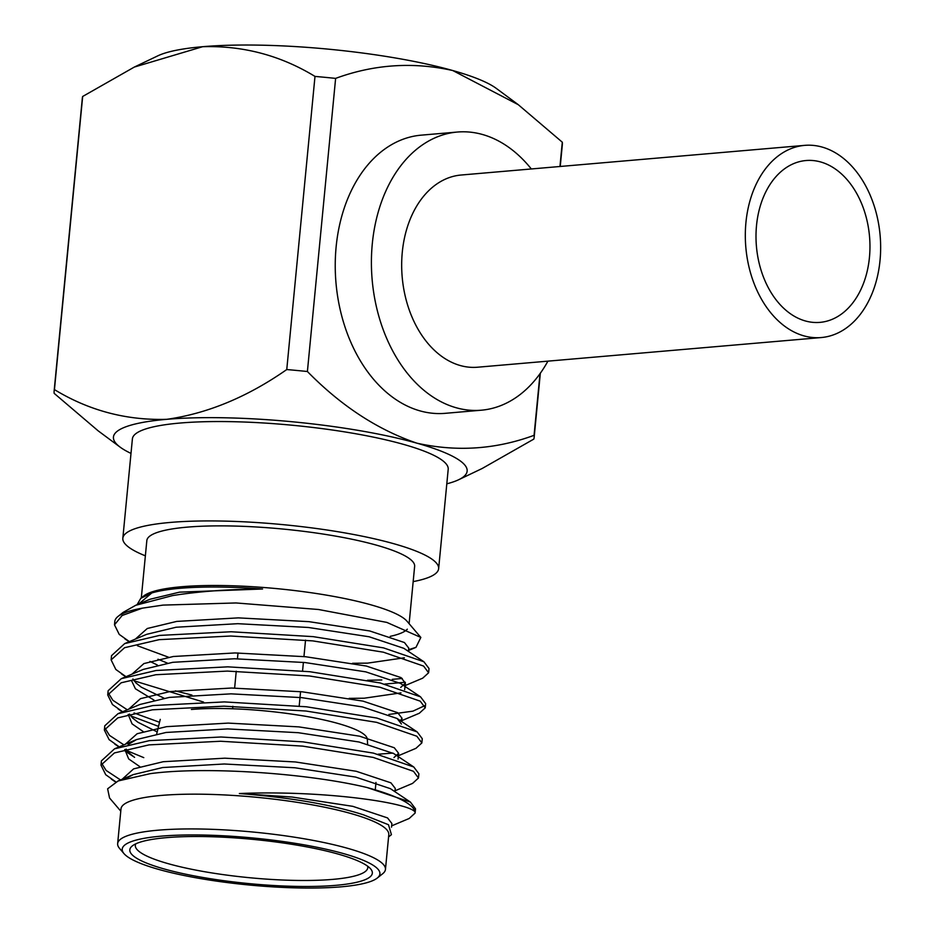 <?xml version="1.0" encoding="UTF-8"?>
<svg xmlns="http://www.w3.org/2000/svg" width="934" height="934" viewBox="0 0 934 934"><rect width="100%" height="100%" fill="white"/><g stroke="black" fill="none" stroke-linecap="round" stroke-linejoin="round"><path stroke-width="1.4" d="M161.08 836.163A129.441 23.595 -174.5 0 0 124.035 853.664A129.441 23.595 -174.5 0 0 211.224 880.318A129.441 23.595 -174.5 0 0 341.073 886.833A129.441 23.595 -174.5 0 0 377.278 878.042A129.441 23.595 -174.5 0 0 312.948 846.473A129.441 23.595 -174.5 0 0 161.08 836.163M124.035 853.664L119.529 848.387A134.519 24.517 5.5 0 1 117.649 843.635A134.519 24.517 5.5 0 1 158.033 830.198A134.519 24.517 5.5 0 1 304.647 838.86A134.519 24.517 5.5 0 1 385.45 869.426A134.519 24.517 5.5 0 1 382.695 873.722L377.278 878.042M166.369 837.658A121.829 22.206 5.5 0 1 288.583 843.787A121.829 22.206 5.5 0 1 370.635 868.877A121.829 22.206 5.5 0 1 335.773 885.339A121.829 22.206 5.5 0 1 192.836 875.637A121.829 22.206 5.5 0 1 132.301 845.924A121.829 22.206 5.5 0 1 166.369 837.658M135.78 843.846A116.75 21.272 -174.5 0 0 135.337 845.34A116.75 21.272 -174.5 0 0 205.468 871.866A116.75 21.272 -174.5 0 0 332.726 879.384A116.75 21.272 -174.5 0 0 367.774 867.721A116.75 21.272 -174.5 0 0 367.611 866.168M191.4 709.466A104.059 18.96 5.5 0 1 300.106 715.386A104.059 18.96 5.5 0 1 367.015 737.918M117.649 843.635L121 808.856A134.519 24.517 5.5 0 1 161.372 795.429A134.519 24.517 5.5 0 1 307.998 804.092A134.519 24.517 5.5 0 1 388.801 834.646L385.45 869.426M120.778 811.144L109.558 797.998L107.62 788.81L118.093 780.976L150.234 773.656C206.204 766.043 308.465 773.422 367.097 787.537A158.64 28.907 5.5 0 1 415.023 811.926C408.03 802.469 322.23 790.071 239.361 793.538C290.24 797.484 331.675 804.606 363.665 814.892L388.497 824.734L391.416 834.669L388.579 836.922M141.151 598.04L143.848 595.892A134.519 24.517 5.5 0 1 181.465 586.75A134.519 24.517 5.5 0 1 316.416 593.522A134.519 24.517 5.5 0 1 407.014 621.227L420.837 637.432L386.828 622.406L318.529 609.505L236.045 602.955L162.971 605.104L142.33 608.162L122.12 615.506L114.497 624.834L119.225 634.396L129.371 641.611M114.497 624.834L114.812 621.484A158.64 28.907 5.5 0 1 118.069 616.405L123.171 612.354L135.71 605.29L172.556 595.588C198.767 591.409 228.772 589.214 262.571 588.992C230.535 586.61 202.982 586.389 179.9 588.303C168.167 589.319 158.803 590.872 151.81 592.95L140.777 598.332L137.065 604.718M407.317 629.189A134.519 24.517 5.5 0 1 390.214 636.358M408.602 649.667L415.992 647.344L420.837 637.432M395.012 790.794L412.571 783.404L418.479 778.01L413.482 771.309L373.191 757.404L302.628 746.114L220.599 741.246L149.02 744.888L114.45 752.932L100.989 765.133L105.717 774.706L115.933 781.956M418.479 778.01L418.887 773.761L413.774 766.989L373.448 753.119L303.036 741.865L221.008 736.996L149.428 740.639L114.567 748.811L101.397 760.883L100.989 765.133M101.491 763.031L106.126 770.457L120.533 779.948M398.398 755.723L415.945 748.332L421.864 742.927L416.856 736.237L376.577 722.332L306.002 711.031L223.973 706.162L152.405 709.805L117.824 717.861L104.363 730.061L109.091 739.635L119.237 746.838M124.747 749.745L143.778 757.637M421.864 742.927L422.273 738.677L417.159 731.917L376.822 718.048L306.41 706.781L224.382 701.913L152.814 705.555L117.941 713.728L104.771 725.811L104.363 730.061M104.865 727.96L109.5 735.385L123.918 744.877M401.772 720.639L419.319 713.249L425.239 707.855L420.23 701.165L379.951 687.249L309.376 675.959L227.359 671.091L155.78 674.733L121.21 682.777L107.737 694.978L112.465 704.551L122.623 711.766M130.713 715.899L158.535 726.372M425.239 707.855L425.647 703.606L420.534 696.834L380.196 682.964L309.784 671.709L227.768 666.841L156.188 670.484L121.315 678.656L108.146 690.728L107.737 694.978M108.251 692.888L112.874 700.302L127.293 709.793M134.029 712.969L159.527 722.297M404.259 685.941L422.693 678.177L428.613 672.772L423.616 666.082L383.325 652.177L312.762 640.887L230.733 636.019L159.154 639.662L124.584 647.706L111.123 659.906L115.839 669.48L125.997 676.683M134.087 680.828L203.53 702.053M428.613 672.772L429.021 668.522L423.908 661.762L383.57 647.892L313.17 636.638L231.142 631.758L159.562 635.412L124.701 643.584L111.531 655.656L111.123 659.906M175.405 690.88L191.949 695.094M391.638 825.866L409.185 818.488L415.105 813.082L415.023 811.926M415.105 813.082L415.513 808.832L410.4 802.072L367.097 787.537M378.107 754.205L392.957 753.084M388.883 714.452L412.933 711.148L424.772 705.66M384.855 684.05L405.321 682.252M392.257 679.368L402.25 678.446M141.314 597.912L146.836 540.576A134.519 24.517 5.5 0 1 187.209 527.138A134.519 24.517 5.5 0 1 333.823 535.801A134.519 24.517 5.5 0 1 414.638 566.354L409.115 623.69M145.365 555.823A158.64 28.907 5.5 0 1 122.833 538.264A158.64 28.907 5.5 0 1 170.443 522.421A158.64 28.907 5.5 0 1 343.338 532.637A158.64 28.907 5.5 0 1 438.641 568.666A158.64 28.907 5.5 0 1 413.167 581.613M122.833 538.264L132.394 438.898A158.64 28.907 5.5 0 1 180.017 423.044A158.64 28.907 5.5 0 1 352.912 433.259A158.64 28.907 5.5 0 1 448.203 469.3L438.641 568.666M547.908 361.143A139.598 97.568 -94.9 0 1 481.349 410.201A139.598 97.568 -94.9 0 1 456.189 407.749A139.598 97.568 -94.9 0 1 371.405 261.578A139.598 97.568 -94.9 0 1 457.333 132.044A139.598 97.568 -94.9 0 1 482.504 134.496A139.598 97.568 -94.9 0 1 531.318 168.961M457.333 132.044L421.164 135.161A139.598 97.568 85.1 0 0 335.236 264.696A139.598 97.568 85.1 0 0 420.02 410.878A139.598 97.568 85.1 0 0 445.179 413.33L481.349 410.201M131.005 453.41A177.67 32.375 5.5 0 1 120.124 447.129L98.198 430.866L54.195 393.377A241.124 43.945 5.5 0 1 54.114 391.241L82.344 98.105A241.124 43.945 5.5 0 1 82.671 96.471L134.309 67.073L157.811 55.842A177.67 32.375 5.5 0 1 202.655 46.7C243.003 45.486 280.445 55.386 314.992 76.413A241.124 43.945 5.5 0 1 335.621 78.386C373.985 64.318 413.05 61.702 452.78 70.54L518.288 104.701L562.291 142.19A241.124 43.945 5.5 0 1 562.373 144.326L560.237 166.462M134.309 67.073L202.655 46.7A177.67 32.375 5.5 0 1 452.78 70.54A177.67 32.375 5.5 0 1 496.351 88.438L518.288 104.701M540.004 373.717L534.073 435.326A241.124 43.945 5.5 0 1 534.143 437.462A241.124 43.945 5.5 0 1 533.816 439.097L482.166 468.494L458.676 479.726A177.67 32.375 5.5 0 1 446.814 483.812M562.291 142.19L559.956 166.486M54.114 391.241A241.124 43.945 5.5 0 1 54.441 389.606L82.671 96.471M120.124 447.129A177.67 32.375 5.5 0 1 166.777 419.319C126.499 420.534 89.045 410.633 54.441 389.606M534.073 435.326C495.756 449.406 456.703 452.021 416.903 443.171A177.67 32.375 5.5 0 1 458.676 479.726M314.992 76.413L286.761 369.549C247.557 396.938 207.558 413.54 166.777 419.319A177.67 32.375 5.5 0 1 416.903 443.171C377.605 429.757 341.097 405.87 307.403 371.51L335.621 78.386M286.761 369.549A241.124 43.945 5.5 0 1 307.403 371.51M137.461 645.756L168.529 657.209M118.069 616.405A158.64 28.907 5.5 0 1 142.33 608.162M367.447 680.279L381.831 679.964M363.665 814.892L388.497 824.734M126.709 778.057L133.165 774.636L162.644 767.538L224.277 763.989L294.899 767.771L355.656 777.088L390.365 788.646L410.4 802.072M139.796 766.627L128.682 758.933L124.806 749.488M128.156 744.48L136.551 739.553L166.03 732.466L227.651 728.917L298.273 732.7L359.041 742.005L393.739 753.575L413.774 766.989M143.171 731.544L132.056 723.862L128.18 714.405M117.941 713.728L139.925 704.481L169.404 697.383L231.037 693.845L301.647 697.628L362.415 706.933L397.113 718.491L401.445 724.048M154.04 700.126L135.43 688.79L131.379 680.349M121.315 678.656L143.299 669.398L172.778 662.311L234.411 658.762L305.033 662.545L365.789 671.861L400.499 683.419L420.534 696.834M131.986 674.161L143.906 663.572L173.339 656.497L234.971 652.948L305.593 656.73L366.35 666.047L401.048 677.605L405.379 683.163L404.656 689.677M401.013 692.865L364.272 698.2L349.153 698.375M157.414 665.055L149.93 661.4M124.701 643.584L146.685 634.326L176.152 627.228L237.785 623.69L308.407 627.473L369.175 636.778L403.873 648.336L423.908 661.762M404.387 657.781L367.646 663.128L352.527 663.292M135.71 605.29L150.059 599.254L179.538 592.156L262.571 588.992M239.361 793.538L292.085 797.041L352.842 806.346L387.54 817.915L391.871 823.473L391.509 827.162M121.829 779.563L133.62 768.869L163.205 761.724L224.837 758.186L295.459 761.969L356.216 771.274L390.926 782.832L395.245 788.389L394.93 791.705M124.619 750.691L134.578 757.357L129.242 753.119L126.16 749.126M125.238 744.316L137.146 733.727L166.591 726.652L228.211 723.103L298.833 726.885L359.602 736.202L394.3 747.76L398.62 753.318L393.938 757.591M157.181 731.906L137.952 722.286L132.616 718.048L129.534 714.055M128.612 709.245L140.52 698.644L169.965 691.569L231.597 688.031L302.207 691.814L362.976 701.119L397.674 712.677L402.005 718.234L400.452 720.733M164.057 698.188L141.326 687.202L135.99 682.976L132.908 678.971M405.379 683.163L400.698 687.436M167.431 663.117L157.974 659.241M135.372 639.089L147.28 628.5L176.713 621.414L238.345 617.876L308.967 621.659L369.736 630.964L404.434 642.534L408.753 648.091L408.438 651.395M138.746 604.018L151.81 592.95M857.178 194.319A81.223 56.764 -94.9 0 1 865.853 276.347A81.223 56.764 -94.9 0 1 819.97 322.37A81.223 56.764 -94.9 0 1 768.787 288.594A81.223 56.764 -94.9 0 1 760.113 206.554A81.223 56.764 -94.9 0 1 805.995 160.531A81.223 56.764 -94.9 0 1 857.178 194.319M821.278 337.548L477.636 367.214A96.447 67.411 -94.9 0 1 416.856 327.098A96.447 67.411 -94.9 0 1 406.559 229.682A96.447 67.411 -94.9 0 1 461.046 175.032L804.688 145.365A96.447 67.411 -94.9 0 1 865.468 185.481A96.447 67.411 -94.9 0 1 875.765 282.897A96.447 67.411 -94.9 0 1 821.278 337.548A96.447 67.411 -94.9 0 1 760.498 297.432A96.447 67.411 -94.9 0 1 750.2 200.016A96.447 67.411 -94.9 0 1 804.688 145.365M375.305 789.428L375.982 782.423M367.354 739.308L367.576 744.013M534.143 437.462L540.331 373.261M417.159 731.917L397.347 718.643M114.567 748.811L136.551 739.553M118.093 780.976L133.165 774.636M398.059 759.132L398.62 753.318M401.678 721.55L402.005 718.234M115.711 782.062L111.368 779.154M119.015 746.931L114.742 744.071M122.389 711.86L118.116 708.999M125.763 676.788L121.502 673.928M129.149 641.705L124.876 638.844M408.52 650.484L415.992 647.344M160.251 719.367L156.678 733.961M299.195 706.022L300.573 691.639M302.569 670.939L303.398 662.381M303.959 656.567L305.535 640.117M232.636 708.778L232.87 706.291M234.632 688.043L236.244 671.207M237.446 658.774L238.007 652.959"/></g></svg>

